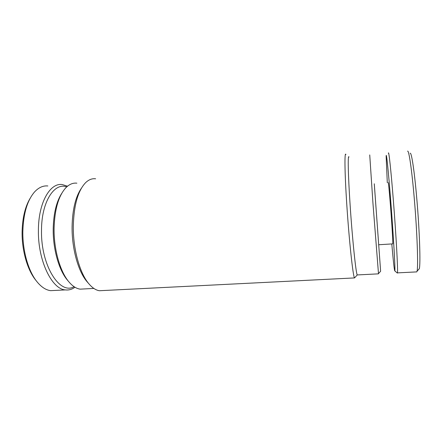 <?xml version="1.0" encoding="UTF-8"?>
<svg xmlns="http://www.w3.org/2000/svg" width="442" height="442" viewBox="0 0 442 442"><rect width="100%" height="100%" fill="white"/><g stroke="black" fill="none" stroke-linecap="round" stroke-linejoin="round"><path stroke-width="0.66" d="M66.725 186.9C54.261 182.17 41.382 201.961 41.504 230.674C40.868 265.747 59.957 295.273 74.074 286.676M74.958 287.239C71.963 289.422 68.764 290.317 65.361 289.908C51.852 289.178 37.913 260.664 38.404 230.553C38.332 202.784 50.073 182.535 62.311 184.574L67.521 186.209M35.736 280.162L35.448 279.792C27.365 269.681 21.851 250.553 22.1 232.172C22.387 218.077 25.078 206.779 30.166 198.276M47.841 185.96C43.084 185.507 38.636 187.518 34.504 191.994C27.222 200.524 23.332 213.779 22.84 231.757C22.586 250.951 28.338 270.918 36.736 281.421C41.178 286.974 45.813 290.057 50.653 290.659L55.294 290.422M391.8 243.929C393.33 261.576 394.325 270.565 394.8 270.896C395.468 271.2 393.49 236.138 390.745 201.132C388.38 170.595 386.319 151.153 386.142 156.164L387.291 182.673M388.363 153.275C388.756 149.722 390.966 169.833 393.358 200.403C396.148 235.597 398.093 271.366 397.43 272.88L397.203 272.946M410.176 153.236C411.546 152.197 414.48 171.463 416.823 199.099C419.613 231.116 420.679 264.509 419.292 268.769L418.552 269.57M416.259 271.913L416.817 271.885L417.038 271.217C418.375 266.929 417.176 232.166 414.298 198.767C411.872 169.938 408.922 149.971 407.601 151.147M388.131 182.601C388.435 182.165 389.253 190.309 390.584 207.038C391.96 224.652 393.021 242.89 392.75 243.873L392.64 243.879M374.286 183.778L380.623 271.25L374.269 183.784M378.485 273.592L372.96 203.353L369.733 154.921M67.886 280.664L67.256 279.919C58.852 269.963 52.852 248.763 53.206 228.636C53.593 213.304 56.465 201.502 61.83 193.231M76.869 183.176C73.024 182.728 69.377 184.226 65.941 187.662C58.637 195.602 54.686 209.099 54.09 228.155C53.725 249.172 59.979 271.3 68.709 281.631C72.427 286.096 76.245 288.598 80.157 289.151L84.433 288.93M357.644 274.918L357.252 274.941C355.948 273.515 352.379 239.465 350.125 205.132C348.064 174.386 347.694 153.623 348.987 157.054M355.119 277.294L354.512 277.924C353.009 276.471 349.13 240.824 346.804 204.806C344.666 172.568 344.434 150.915 345.909 154.501M87.803 282.571L86.997 281.642C78.273 271.598 71.808 248.614 72.085 226.757C72.455 209.569 75.554 196.74 81.383 188.27M95.627 178.795C92.146 178.347 88.82 179.618 85.66 182.623C77.996 190.607 73.875 205.116 73.3 226.144C73.013 249.161 79.814 273.366 88.93 283.858C92.367 287.897 95.859 290.184 99.4 290.731L103.621 290.516M65.361 289.908L50.653 290.659M35.448 279.792L36.736 281.421M394.8 270.896L397.369 273.084M419.292 268.769L417.038 271.217M378.623 244.752L392.75 243.873M397.43 272.88L416.817 271.885M380.623 271.25L378.413 273.675M67.256 279.919L68.709 281.631M378.435 273.852L357.252 274.941L354.528 277.946M86.997 281.642L88.93 283.858M93.875 288.444L80.157 289.151M354.512 277.924L99.4 290.731"/></g></svg>
